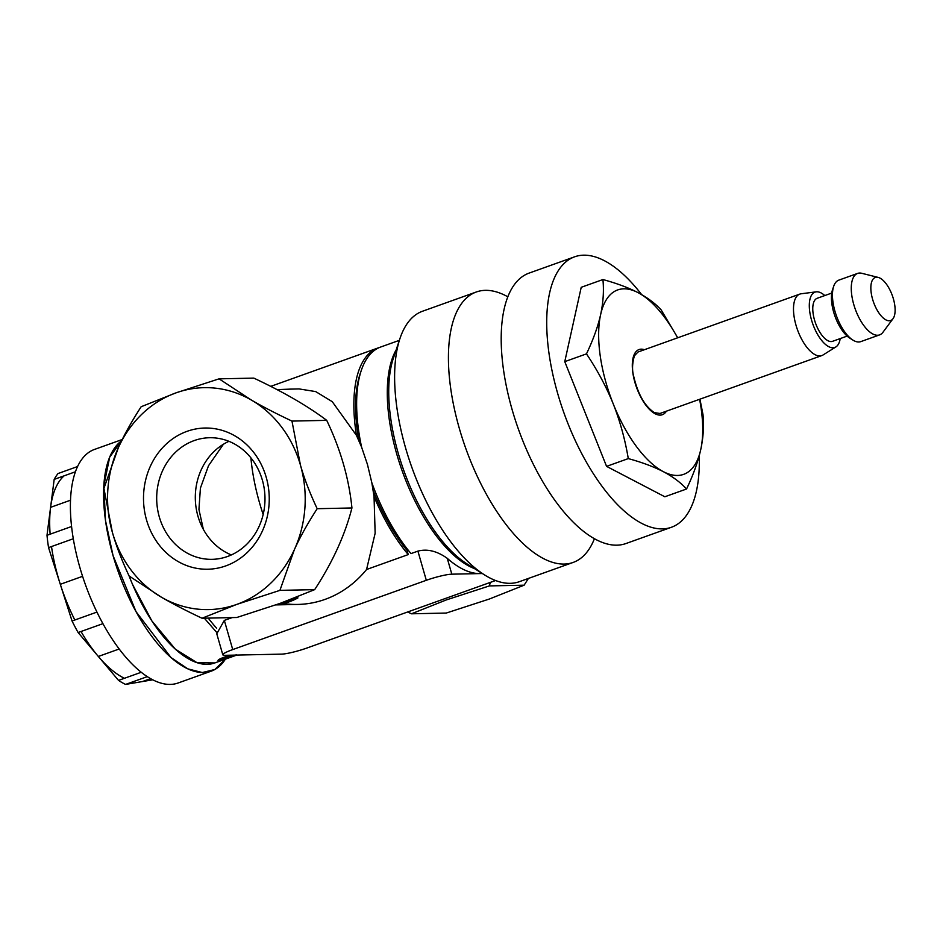 <?xml version="1.0" encoding="UTF-8"?>
<svg xmlns="http://www.w3.org/2000/svg" width="940" height="940" viewBox="0 0 940 940"><rect width="100%" height="100%" fill="white"/><g stroke="black" fill="none" stroke-linecap="round" stroke-linejoin="round"><path stroke-width="1.41" d="M879.605 334.887L860.793 341.62A32.642 14.241 -109.7 0 1 857.597 341.925A32.642 14.241 -109.7 0 1 852.909 340.092L849.831 338.153A29.375 12.819 -109.7 0 1 834.967 316.193A29.375 12.819 -109.7 0 1 832.523 289.779L833.674 286.324A32.642 14.241 -109.7 0 1 838.797 280.144L857.609 273.411A32.642 14.241 70.3 0 0 854.072 305.535A32.642 14.241 70.3 0 0 876.409 335.192A32.642 14.241 70.3 0 0 879.605 334.887A32.642 14.241 70.3 0 0 882.918 332.313L893 318.719A22.854 9.964 70.3 0 0 892.366 295.654A22.854 9.964 70.3 0 0 878.218 277.418A22.854 9.964 70.3 0 0 877.525 277.276A22.854 9.964 70.3 0 0 872.144 297.58A22.854 9.964 70.3 0 0 888.441 320.74A22.854 9.964 70.3 0 0 893 318.719M852.909 340.092A32.642 14.241 -109.7 0 1 836.389 315.687A32.642 14.241 -109.7 0 1 833.674 286.324M878.218 277.418L861.804 273.305A32.642 14.241 70.3 0 0 860.817 273.105A32.642 14.241 70.3 0 0 857.609 273.411M847.14 336.097L832.605 341.302A22.854 9.964 -109.7 0 1 830.361 341.514A22.854 9.964 -109.7 0 1 814.733 320.763A22.854 9.964 -109.7 0 1 817.212 298.274L831.747 293.068M824.791 295.56A29.375 12.819 70.3 0 0 817.882 291.858A29.375 12.819 70.3 0 0 816.202 291.846A29.375 12.819 70.3 0 0 811.432 319.706A29.375 12.819 70.3 0 0 831.923 347.73A29.375 12.819 70.3 0 0 835.907 346.919A29.375 12.819 70.3 0 0 840.195 338.588M816.202 291.846L801.162 293.774A32.642 14.241 70.3 0 0 799.834 294.091A32.642 14.241 70.3 0 0 796.298 326.215A32.642 14.241 70.3 0 0 818.634 355.861A32.642 14.241 70.3 0 0 821.83 355.567A32.642 14.241 70.3 0 0 823.052 354.968L835.907 346.919M606.57 466.369L564.764 361.642L586.466 353.875C597.358 370.09 606.312 386.834 613.327 404.118C620.095 421.32 625.077 439.485 628.284 458.603L606.57 466.369L664.839 496.767L686.541 489C693.18 475.123 697.903 462.022 700.723 449.696C703.332 437.535 704.095 425.855 703.002 414.657L699.936 399.183M677.74 337.789L661.184 309.93C655.286 303.456 647.554 297.686 638.002 292.61C628.249 287.617 616.546 283.257 602.916 279.544C604.02 290.648 603.269 302.328 600.637 314.583A97.925 42.723 70.3 0 0 613.327 404.118A97.925 42.723 70.3 0 0 663.358 471.669C672.911 476.745 680.642 482.526 686.541 489M564.764 361.642L581.214 287.311L602.916 279.544M628.284 458.603C641.914 462.315 653.606 466.675 663.358 471.669A97.925 42.723 70.3 0 0 700.723 449.696A97.925 42.723 70.3 0 0 699.607 399.3M677.611 337.836A97.925 42.723 70.3 0 0 638.002 292.61A97.925 42.723 70.3 0 0 600.637 314.583C597.864 326.803 593.128 339.904 586.466 353.875M638.131 351.96A32.642 14.241 70.3 0 0 638.025 351.995L634.394 355.802C632.291 363.216 631.997 369.82 633.525 375.624C637.79 393.989 644.746 406.327 654.405 412.637L660.021 413.471A32.642 14.241 70.3 0 0 660.127 413.436M232.732 649.575L224.331 620.4L216.764 633.772L222.815 654.804A19.587 2.538 163.9 0 1 232.732 649.575L426.314 580.297A19.587 2.538 163.9 0 1 451.823 574.176L482.326 573.529M284.996 389.454A107.724 95.915 -91.2 0 1 289.72 389.137L299.084 388.925L315.676 391.581L332.255 401.674L356.436 435.338L361.606 447.17L367.458 464.489L371.84 482.772A124.045 54.121 -109.7 0 0 411.003 553.59L417.912 551.122C427.277 548.643 437.065 551.052 447.264 558.337A124.045 54.121 70.3 0 0 480.046 573.576A124.045 54.121 70.3 0 0 482.197 573.435M495.568 580.52L307.004 648.001A19.587 2.538 163.9 0 1 281.495 654.134L225.048 655.321A19.587 2.538 163.9 0 1 222.815 654.804M224.331 620.4L232.145 617.604M282.599 603.398A107.724 95.915 -91.2 0 0 325.04 599.391A107.724 95.915 -91.2 0 0 366.565 569.499L408.242 554.577L407.032 550.405L408.089 550.029M121.648 440.754A124.045 54.121 70.3 0 0 113.035 555.54A124.045 54.121 70.3 0 0 211.277 671.136A124.045 54.121 70.3 0 0 225.388 659.152L214.825 669.527L202.276 672.535L187.777 668.845L171.01 657.553L136.042 611.682L113.035 555.54L105.527 520.689L103.835 485.769L109.686 457.122L121.636 440.754M132.528 584.422L151.88 620.952L175.345 649.164L197.059 662.712L214.861 662.923M221.899 658.752L223.215 657.565A117.512 51.265 -109.7 0 1 221.899 658.752M291.212 389.089L277.089 389.618M286.488 601.718L286.606 602.27A122.459 83.249 83.9 0 1 281.941 603.562L283.41 603.527A124.82 82.931 81.7 0 0 293.621 600.049A124.82 82.931 81.7 0 0 297.957 597.887L296.394 597.922A124.82 123.61 130.1 0 1 289.685 600.131A124.82 123.61 130.1 0 1 286.735 600.977M371.84 482.772L374.038 496.531L375.142 533.25L366.565 569.499M361.606 447.17A124.045 54.121 -109.7 0 1 380.735 347.001L399.359 340.339M286.606 602.27L283.022 602.34M326.721 420.356L291.964 421.085L300.412 464.983A110.99 98.817 -91.2 0 0 251.356 400.052A110.99 98.817 -91.2 0 0 175.956 392.873A110.99 98.817 -91.2 0 0 118.381 447.64A110.99 98.817 -91.2 0 0 112.354 532.275A110.99 98.817 -91.2 0 0 161.41 597.206L129.121 575.997C121.777 560.357 116.184 545.788 112.354 532.275L103.917 488.389L118.381 447.64C124.068 435.044 131.659 421.402 141.165 406.726L175.956 392.873L219.067 378.844L253.824 378.115C283.586 392.074 307.885 406.151 326.721 420.356C340.597 449.426 348.998 478.636 351.936 507.964C344.992 535.06 332.572 562.273 314.677 589.627L279.885 603.468L236.786 617.498L202.03 618.238C186.096 610.706 172.561 603.703 161.41 597.206A110.99 98.817 -91.2 0 0 236.809 604.385L202.03 618.238M379.361 347.541A124.045 54.121 70.3 0 0 377.962 347.988A124.045 54.121 70.3 0 0 356.436 435.338M374.038 496.531A124.045 54.121 70.3 0 0 408.242 554.577M279.92 590.367L236.809 604.385A110.99 98.817 -91.2 0 0 294.385 549.618L279.92 590.367L314.677 589.627M317.18 508.704C307.65 523.427 300.048 537.069 294.385 549.618A110.99 98.817 -91.2 0 0 300.412 464.983C304.243 478.519 309.836 493.089 317.18 508.704L351.936 507.964M219.067 378.844L251.356 400.052C262.542 406.573 276.078 413.588 291.964 421.085M407.654 611.975L411.485 613.797L446.265 599.943L489.376 585.914L490.316 582.401M411.485 613.797L446.241 613.056L489.341 599.027L524.132 585.185L528.409 578.441M524.132 585.185L489.376 585.914M407.032 550.405A120.778 52.699 -109.7 0 1 373.227 490.715M358.857 440.59A120.778 52.699 -109.7 0 1 360.702 372.252M211.277 671.136L178.095 683.004A124.045 54.121 -109.7 0 1 79.853 567.419A124.045 54.121 -109.7 0 1 94.505 449.426L122.271 439.497M225.741 565.915A70.606 62.874 88.8 0 1 146.558 520.043A70.606 62.874 88.8 0 1 187.025 431.343A70.606 62.874 88.8 0 1 266.196 477.226A70.606 62.874 88.8 0 1 225.741 565.915M227.515 556.492A60.818 54.156 88.8 0 1 212.123 559.335A60.818 54.156 88.8 0 1 157.45 508.434A60.818 54.156 88.8 0 1 194.169 440.59A60.818 54.156 88.8 0 1 209.55 437.735A60.818 54.156 88.8 0 1 264.222 488.636A60.818 54.156 88.8 0 1 227.515 556.492M228.949 441.318A60.818 54.156 -91.2 0 0 195.32 498.87A60.818 54.156 -91.2 0 0 231.358 554.929M573.141 562.437L519.315 581.696A143.632 62.663 -109.7 0 1 484.64 574.975A143.632 62.663 -109.7 0 1 405.563 447.851A143.632 62.663 -109.7 0 1 399.994 338.435A143.632 62.663 -109.7 0 1 422.53 311.234L476.345 291.976A143.632 62.663 70.3 0 0 459.378 428.593A143.632 62.663 70.3 0 0 573.141 562.437A143.632 62.663 70.3 0 0 594.409 538.726M507.835 296.805A143.632 62.663 70.3 0 0 476.345 291.976M671.418 527.269L625.899 543.555A143.632 62.663 -109.7 0 1 512.147 409.711A143.632 62.663 -109.7 0 1 529.114 273.094L574.634 256.808A143.632 62.663 70.3 0 0 557.667 393.425A143.632 62.663 70.3 0 0 671.418 527.269A143.632 62.663 70.3 0 0 699.243 455.689M641.644 294.608A143.632 62.663 70.3 0 0 574.634 256.808M203.357 529.361L198.939 509.468L200.408 488.119L208.504 465.735L223.403 444.268M220.63 659.763A117.512 51.265 -109.7 0 1 219.537 660.538M236.774 655.074L214.614 663.005A117.512 51.265 -109.7 0 1 129.074 575.891M230.735 655.204L227.997 655.956A11.045 1.798 165 0 0 227.88 655.991L224.261 657.178C220.183 658.646 218.104 659.739 218.033 660.456A7.673 1.046 160.5 0 0 218.057 660.479L229.219 657.695A123.892 27.378 -109 0 1 228.526 657.789L220.559 659.68L232.674 655.168M236.469 654.616L234.471 655.627A122.917 75.6 69.5 0 0 236.328 655.133L236.833 654.945M291.095 600.072L295.113 598.78A122.47 83.836 80.5 0 1 292.34 600.084A122.47 83.836 80.5 0 1 292.223 600.131A122.447 83.59 81.7 0 1 288.333 601.682L284.996 601.753A122.459 120.943 -56.2 0 0 290.965 600.108A122.459 120.943 -56.2 0 0 291.095 600.072M96.938 612.093L72.051 620.999L60.301 584.304L82.579 576.326L60.301 584.304L48.551 547.609A117.512 51.265 -109.7 0 1 47 535.307L50.584 507.341L70.524 500.209L50.584 507.341L54.179 479.388A117.512 51.265 -109.7 0 1 58.057 473.525L77.585 466.534M54.179 479.388L75.435 471.774M152.726 679.808L142.398 681.559L150.553 678.645L142.398 681.559L125.584 684.414L147.275 676.647M146.041 680.607A110.99 48.422 -109.7 0 1 141.47 681.7M124.421 678.292A110.99 48.422 -109.7 0 1 81.016 631.492M74.824 620A110.99 48.422 -109.7 0 1 51.5 546.551M50.137 534.19A110.99 48.422 -109.7 0 1 64.167 475.805M48.551 547.609L73.297 538.749M71.581 526.506L47 535.307M125.584 684.414A117.512 51.265 -109.7 0 1 118.534 680.395L98.336 656.461L119.18 649L98.336 656.461L78.126 632.538A117.512 51.265 -109.7 0 1 72.051 620.999M141.223 672.276L118.534 680.395M78.126 632.538L102.918 623.667M666.389 411.191A34.604 15.099 -109.7 0 1 655.157 413.776A34.604 15.099 -109.7 0 1 633.102 374.473A34.604 15.099 -109.7 0 1 644.394 349.715M417.912 551.122L426.314 580.297M451.823 574.176L447.264 558.337M396.175 349.845A124.045 54.121 70.3 0 0 396.739 454.02A124.045 54.121 70.3 0 0 474.453 568.582M216.67 628.249A124.045 54.121 -109.7 0 1 208.257 618.109M484.64 574.975L467.086 563.953A124.996 54.532 -109.7 0 1 398.255 453.327A124.996 54.532 -109.7 0 1 393.413 358.093L399.994 338.435M250.898 457.839A124.045 54.121 70.3 0 0 259.605 503.088A124.045 54.121 70.3 0 0 263.165 514.509M821.83 355.567L659.927 413.494M799.834 294.091L637.931 352.03M297.792 604.443L275.855 604.902M377.962 347.988L270.743 386.363M204.333 618.191L216.423 632.08"/></g></svg>

